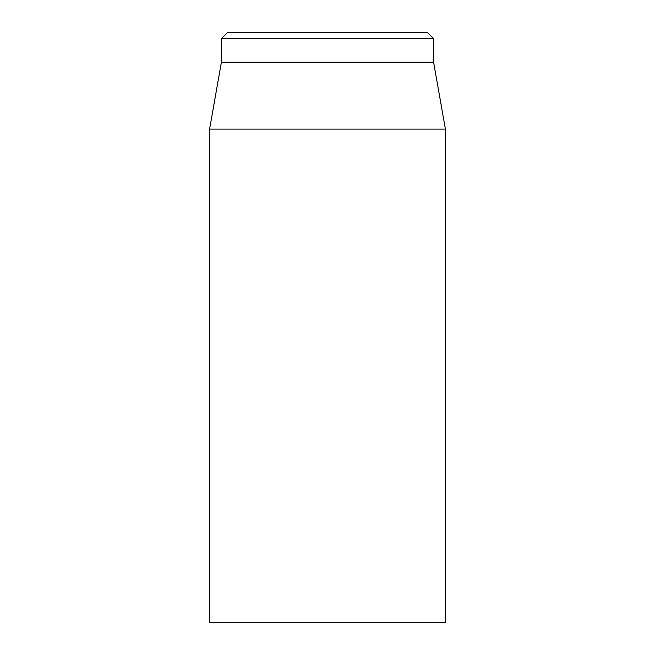 <?xml version="1.0" encoding="UTF-8"?>
<svg xmlns="http://www.w3.org/2000/svg" width="655" height="655" viewBox="0 0 655 655"><rect width="100%" height="100%" fill="white"/><g stroke="black" fill="none" stroke-linecap="round" stroke-linejoin="round"><path stroke-width="0.98" d="M427.715 32.75L227.285 32.75L221.39 38.645L433.61 38.645L427.715 32.75M209.6 129.092L209.6 622.25L445.4 622.25L445.4 129.092L209.6 129.092L221.39 62.225L433.61 62.225L433.61 38.645M221.39 62.225L221.39 38.645M433.61 62.225L445.4 129.092"/></g></svg>
